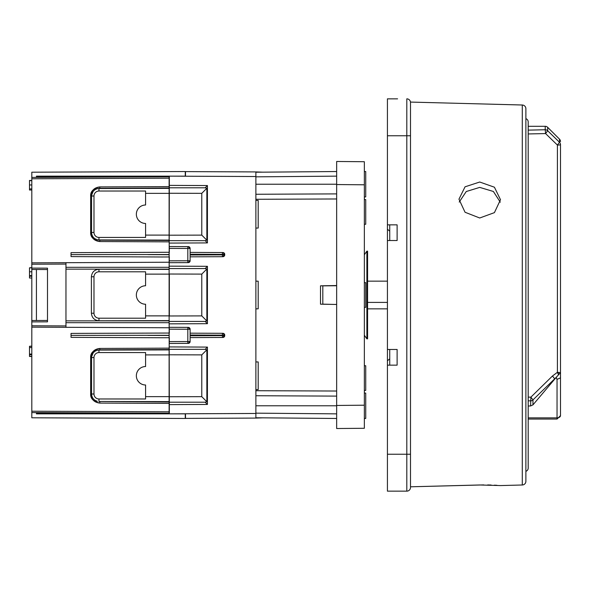 <?xml version="1.0" encoding="UTF-8"?>
<svg xmlns="http://www.w3.org/2000/svg" width="590" height="590" viewBox="0 0 590 590"><rect width="100%" height="100%" fill="white"/><g stroke="black" fill="none" stroke-linecap="round" stroke-linejoin="round"><path stroke-width="0.89" d="M522.29 484.995L522.29 105.005A3.695 3.695 0 0 1 525.882 108.693L525.882 481.307A3.695 3.695 0 0 1 522.29 484.995L500.497 485.57L479.729 484.98L410.5 486.802L483.778 484.914M525.882 118.656A3.459 3.459 0 0 1 528.19 121.924L528.19 468.077A3.459 3.459 0 0 1 525.882 471.344M528.19 133.952L545.58 133.576L547.668 130.744L547.668 127.322A3.459 3.459 0 0 0 545.219 126.304L545.219 129.748L528.19 130.132M547.668 130.744A3.459 3.393 180 0 0 545.219 129.748L545.58 133.576L557.403 145.059L559.49 142.264L547.668 130.744M528.19 417.86L557.041 417.86A3.459 2.257 0 0 0 560.5 415.603L560.5 144.661A3.459 0.398 180 0 1 557.403 145.059L557.403 372.297L560.5 372.644L558.538 374.812L557.403 372.297L552.476 376L530.882 397.159L528.19 397.114M560.5 141.585A3.459 3.459 0 0 0 559.49 139.137L547.668 127.322M560.5 144.661A3.459 3.393 180 0 0 559.49 142.264L559.49 139.137M364.347 335.223L366.884 338.844L366.884 251.156L367.577 251.156L367.577 338.844L366.884 338.844M364.347 254.777L366.884 251.156M364.347 418.465L365.734 418.465L365.734 393.08L364.347 393.08M364.347 196.92L365.734 196.92L365.734 171.535L364.347 171.535M364.347 224.266L365.734 224.266L365.734 199.575L364.347 199.575M364.347 307.346L365.734 307.346L365.734 282.654L364.347 282.654M364.347 390.425L365.734 390.425L365.734 365.734L364.347 365.734M389.732 358.831L387.424 360.77L387.424 491.153L406.805 491.153L406.805 454.234L387.424 454.234M397.579 98.847L387.424 98.847L387.424 229.23L389.732 231.169M459.226 202.06L466.262 191.521L479.729 187.391L493.373 191.47L500.305 202.186M479.729 217.998L465.045 212.253L458.961 199.177L465.045 186.816L479.729 182.022L494.42 187.207L500.497 199.715L494.42 212.636L479.729 217.998M522.29 105.005L410.5 102.077L410.5 102.542A3.695 3.695 0 0 0 406.805 98.847L406.805 454.234L410.5 454.234L410.5 102.542M98.965 237.431A4.971 4.971 0 0 1 93.987 232.46L93.987 195.998A4.971 4.971 0 0 1 98.965 191.027L145.575 191.027L145.575 205.003A9.233 9.233 0 0 0 136.349 214.229A9.233 9.233 0 0 0 145.575 223.463L145.575 237.431L98.965 237.431L98.965 239.924L97.298 239.732L99.843 240.167L169.116 240.469L169.345 252.277M169.345 256.952L169.116 267.307L65.962 267.307M65.962 322.693L169.116 322.693L169.116 267.307M169.116 322.693L169.345 333.048M169.345 337.723L169.116 349.531L99.843 349.833L97.298 350.268L98.965 350.077L98.965 352.569L145.575 352.569L145.575 366.538A9.233 9.233 0 0 0 136.349 375.771A9.233 9.233 0 0 0 145.575 384.997L145.575 398.973L98.965 398.973A4.971 4.971 0 0 1 93.987 394.002L93.987 357.54A4.971 4.971 0 0 1 98.965 352.569M31.808 178.785L31.808 172.206L185.267 171.535L185.267 176.152L169.116 176.152L169.116 178.187L31.808 178.785L31.808 417.794L185.267 418.465L185.267 413.848L169.116 413.848L169.116 349.531M169.116 178.187L169.116 187.996L99.843 188.299L97.298 188.734L98.965 188.542L98.965 191.027M169.116 240.469L169.116 187.996M185.503 413.774L185.503 418.391L255.883 418.081L255.883 413.472L169.345 413.848L169.116 315.997M169.116 274.003L169.345 176.152L255.883 176.528L255.883 171.919L185.503 171.609L185.503 176.226M94.894 238.685L97.298 239.732C93.714 238.633 91.804 236.207 91.568 232.46L90.654 232.32C90.359 236.981 93.419 240.056 99.843 241.553L169.116 241.856L99.843 241.553C94.297 240.949 91.236 237.866 90.654 232.32L90.654 196.145C91.236 190.592 94.297 187.517 99.843 186.912L169.116 186.61M98.965 239.924L169.116 240.101M169.116 235.1L145.575 235.1M169.116 193.358L145.575 193.358M169.116 188.365L98.965 188.542M99.843 349.833L99.843 348.447C93.419 349.944 90.359 353.019 90.654 357.68L90.654 393.854C90.359 398.523 93.419 401.598 99.843 403.088L169.116 403.39L99.843 403.088C94.297 402.483 91.236 399.408 90.654 393.854L91.568 393.854L91.568 357.54L90.654 357.68C91.236 352.134 94.297 349.051 99.843 348.447L169.116 348.144M98.965 398.973L98.965 401.458L169.116 401.635M169.116 396.642L145.575 396.642M169.116 354.9L145.575 354.9M169.116 349.9L98.965 350.077M169.116 335.29L169.116 337.723L162.191 337.753L71.036 337.355L71.036 335.386L169.116 335.29L169.116 333.048L71.036 333.409L71.036 335.386M169.116 269.394L98.965 269.217L98.965 271.798L145.575 271.798L145.575 285.767A9.233 9.233 0 0 0 136.349 295A9.233 9.233 0 0 0 145.575 304.233L145.575 318.202L98.965 318.202L98.965 320.783L169.116 320.606M169.116 315.871L145.575 315.871M169.116 274.129L145.575 274.129M169.116 254.526L169.116 256.952L162.191 256.982L71.036 256.591L71.036 254.615L169.116 254.526L169.116 252.277L71.036 252.645L71.036 254.615M169.345 321.432L205.165 321.432L206.854 320.975L201.78 315.893L169.345 315.975L169.345 274.026L201.78 274.107L206.854 269.025L205.165 268.568L169.345 268.568M91.568 232.32L91.568 196.145L90.654 196.145C90.359 191.477 93.419 188.402 99.843 186.912L99.843 188.299M31.808 262.845L169.116 262.24M169.116 176.152L36.425 176.152L36.425 176.801L169.116 176.801L31.808 177.398M169.116 327.76L31.808 327.155M31.808 412.602L169.116 413.199L36.425 413.199L36.425 413.848L169.116 413.848M98.965 401.458L169.116 402.004M98.965 320.783C94.393 320.311 91.87 317.796 91.391 313.231L91.391 276.769C91.87 272.204 94.393 269.689 98.965 269.217M98.965 271.798A4.971 4.971 0 0 0 93.987 276.769L93.987 313.231A4.971 4.971 0 0 0 98.965 318.202M255.883 413.472L255.883 176.528M190.113 248.464L187.819 248.464L187.819 246.62L169.345 246.539L188.276 246.62A1.844 1.844 0 0 1 190.113 248.464L188.276 246.62A1.844 1.844 0 0 1 190.113 248.464L190.113 260.765L188.276 262.609L169.345 262.69L187.819 262.609L187.819 248.464L169.345 248.383M222.895 256.687L190.113 256.834L222.895 256.687A1.844 1.844 0 0 0 224.731 254.843A1.844 1.844 0 0 1 222.895 256.687L224.731 254.386A1.844 1.844 0 0 0 222.895 252.542L190.113 252.402L222.895 252.542L224.731 254.386L222.43 254.386L222.43 254.843L190.113 254.983M190.113 329.235L187.819 329.235L187.819 327.391L169.345 327.31L188.276 327.391A1.844 1.844 0 0 1 190.113 329.235L188.276 327.391A1.844 1.844 0 0 1 190.113 329.235L190.113 341.536L188.276 343.38L169.345 343.461L187.819 343.38L187.819 329.235L169.345 329.154M222.895 333.313A1.844 1.844 0 0 1 224.731 335.157A1.844 1.844 0 0 0 222.895 333.313L190.113 333.166L222.895 333.313L224.731 335.157L222.895 337.458L190.113 337.598L222.43 337.458L222.43 335.614L190.113 335.754M169.345 193.255L201.78 193.336L206.854 188.254L205.165 187.797L169.345 187.797M169.345 235.204L201.78 235.122L201.78 193.336M169.345 240.661L205.165 240.661L206.854 240.204L201.78 235.122M187.819 246.62L188.276 246.62M169.345 260.846L190.113 260.765A1.844 1.844 0 0 1 188.276 262.609L187.819 262.609M201.78 315.893L201.78 274.107M187.819 327.391L188.276 327.391M169.345 341.617L190.113 341.536A1.844 1.844 0 0 1 188.276 343.38L187.819 343.38M169.345 354.797L201.78 354.878L206.854 349.796L205.165 349.339L169.345 349.339M169.345 396.746L201.78 396.664L201.78 354.878M169.345 402.203L205.165 402.203L206.854 401.746L201.78 396.664M93.987 195.998L91.568 195.998C91.804 192.252 93.714 189.832 97.298 188.734M65.962 327.31L65.962 262.69M31.808 320.518L47.502 320.444L36.425 320.495L36.425 269.505L47.502 269.556L31.808 269.483M31.808 190.002L29.5 190.002L29.5 184.965L31.808 184.965M31.808 188.911L29.5 188.911M31.808 276.223L29.5 276.223L29.5 278.008L31.808 278.008M31.808 275.596L29.5 275.596L29.5 276.223M31.808 271.784L29.5 271.784L29.5 275.596M31.808 267.831L29.5 267.831L29.5 271.784M31.808 267.624L29.5 267.831M31.808 354.686L29.5 354.686L29.5 356.471L31.808 356.471M31.808 354.059L29.5 354.059L29.5 354.686M31.808 347.554L29.5 347.554L29.5 354.059M31.808 346.293L29.5 346.293L29.5 347.554M31.808 346.087L29.5 346.293M94.666 189.936L93.309 191.197M93.139 191.411L91.612 195.179M31.808 180.665L29.5 180.665L29.5 184.965M29.5 180.452L31.808 180.452L29.5 180.665M29.5 182.347L29.5 183.763M31.808 356.257L29.5 356.257M94.894 400.226L96.981 401.185M94.666 351.47L93.309 352.739M93.139 352.953L91.612 356.721M93.987 357.54L91.568 357.54C91.804 353.794 93.714 351.367 97.298 350.268M97.298 401.266C93.714 400.168 91.804 397.749 91.568 394.002L91.568 393.854M169.345 346.92L207.422 347.09L207.422 404.452L169.345 404.615M222.895 337.458A1.844 1.844 0 0 0 224.731 335.614A1.844 1.844 0 0 1 222.895 337.458L222.43 337.458M169.345 266.156L207.422 266.319L207.422 323.681L169.345 323.844M169.345 185.385L207.422 185.548L207.422 242.91L169.345 243.08M206.854 240.204L206.854 188.254M205.165 187.797L207.422 185.548M207.422 242.91L205.165 240.661M206.854 320.975L206.854 269.025M205.165 268.568L207.422 266.319M207.422 323.681L205.165 321.432M205.165 349.339L207.422 347.09M206.854 401.746L206.854 349.796M207.422 404.452L205.165 402.203M251.266 413.487L194.73 413.738M31.808 268.103L47.502 268.17L47.502 321.83L31.808 321.897M36.425 412.617L36.425 413.199M36.425 176.801L36.425 177.384M255.883 171.919L262.808 172.169M262.808 417.831L255.883 418.081M255.883 405.773L336.654 405.773L336.654 418.472L255.883 417.772M336.654 304.462L320.503 304.182L320.503 285.818L336.654 285.538M255.883 172.228L336.654 171.528L336.654 184.228L255.883 184.228M255.883 361.921L258.191 361.943L258.191 389.592L255.883 389.614M255.883 228.079L258.191 228.057L258.191 200.408L255.883 200.386M255.883 308.843L258.191 308.828L258.191 281.172L255.883 281.157M336.654 405.448L336.654 161.476L336.654 171.299L336.654 161.476L364.347 161.719L364.347 428.281L336.654 428.524L336.654 405.448L364.347 405.205M336.654 285.737L322.811 285.862L322.811 304.138L332.037 304.381M387.424 281.157L367.577 281.157M387.424 302.412L367.577 302.412M387.424 308.843L367.577 308.843M387.424 360.77L387.424 229.23M389.732 365.151L389.732 349.464M389.732 240.536L389.732 224.849M387.424 349.464L397.114 349.464L397.114 365.151L387.424 365.151M387.424 224.849L397.114 224.849L397.114 240.536L387.424 240.536M496.979 485.305L494.427 485.157M491.153 485.024L487.665 484.936M410.5 486.802L410.5 454.234M410.5 487.458A3.695 3.695 0 0 1 406.805 491.153M530.587 405.964L530.882 397.159L532.969 399.902L556.208 377.334L557.041 379.385L556.105 377.489L532.969 404.858L530.587 405.964L528.19 406.016M532.969 404.858L532.969 399.902A3.459 3.282 180 0 1 530.587 400.868L528.19 400.824M560.5 377.843L557.041 379.385L560.5 377.843M554.563 378.655L552.476 376M556.208 377.334L558.538 374.812A3.459 1.077 71.5 0 0 558.059 372.312M31.808 411.215L169.116 411.813M169.116 335.474L147.957 335.386M169.116 269.151L65.962 269.151M65.962 320.849L169.116 320.849M169.116 254.71L147.957 254.615M99.843 241.553L99.843 240.167M31.808 264.224L65.962 264.077M91.568 232.46L93.987 232.46M65.962 325.923L31.808 325.776M99.843 403.088L99.843 401.702M91.568 394.002L93.987 394.002M93.987 276.769L91.391 276.769M91.391 313.231L93.987 313.231M222.895 252.542A1.844 1.844 0 0 1 224.731 254.386M255.883 395.735L336.654 396.111M336.654 198.978L255.883 199.287M255.883 390.713L336.654 391.023M336.654 193.889L255.883 194.265M224.731 335.614L222.43 335.614L222.43 335.157L224.731 335.157M222.43 333.306L222.43 335.157L190.113 335.017M222.43 256.694L222.43 254.843L224.731 254.843M222.43 252.542L222.43 254.386L190.113 254.246M336.654 413.856L255.883 413.155M336.654 176.145L255.883 176.845M336.654 184.552L364.347 184.795M387.424 135.766L410.5 135.766M528.19 419.062L557.041 419.062L557.041 379.385M520.174 485.054L520.771 485.039M528.19 126.304L545.219 126.304M560.5 415.603L557.041 419.062"/></g></svg>
